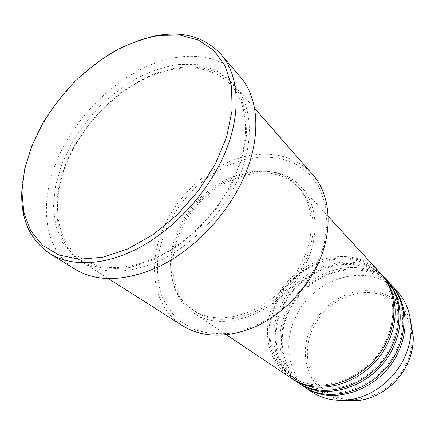 <?xml version="1.0" encoding="UTF-8"?>
<svg xmlns="http://www.w3.org/2000/svg" width="435" height="435" viewBox="0 0 435 435"><rect width="100%" height="100%" fill="white"/><g stroke="black" fill="none" stroke-linecap="round" stroke-linejoin="round"><path stroke-width="0.33" stroke-dasharray="2.17 1.63" d="M379.983 272.642C352.165 241.082 293.63 258.923 274.942 300.531C261.087 328.017 266.682 362.072 290.172 377.46M380.62 273.349C352.546 242.714 294.952 260.647 276.481 301.765C262.86 328.86 268.134 362.377 290.966 377.982M385.073 278.172C357.434 246.808 299.427 264.252 281.037 305.424C267.389 332.612 273.077 366.357 296.414 381.647M385.693 278.857C357.809 248.396 300.721 265.937 282.538 306.631C269.113 333.433 274.49 366.656 297.192 382.153M390.037 283.56C362.572 252.392 305.087 269.461 286.98 310.198C273.544 337.098 279.313 370.533 302.504 385.72M390.641 284.229C362.948 253.937 306.354 271.097 288.448 311.378C275.224 337.903 280.689 370.827 303.255 386.215M169.906 220.936L180.764 203.797L194.271 188.491L209.882 175.631L226.988 165.762L244.916 159.351L262.919 156.79L280.189 158.329L295.892 164.077L309.176 173.957L319.241 187.659L325.385 204.624L327.076 224.058L324.042 244.91L316.321 265.975L304.277 285.969C294.332 298.388 283.006 309.035 270.298 317.909C257.139 325.478 243.828 330.589 230.376 333.237C217.206 334.39 205.043 333.09 193.879 329.333L179.361 320.742C171.232 313.124 165.061 304.011 160.847 293.407C157.818 282.201 156.839 270.374 157.9 257.928C160.085 245.378 164.087 233.046 169.906 220.936M312.346 174.179C294.647 154.278 265.16 149.314 236.863 158.802C208.506 168.465 182.319 191.623 167.448 219.642C146.372 258.455 150.744 305.881 182.504 325.717M22.109 186.544C24.11 165.719 31.086 144.866 43.049 123.986C66.99 82.03 109.386 46.904 150.233 37.018M74.543 145.866C49.242 189.676 49.987 241.789 82.797 262.343C103.41 274.784 129.298 274.104 160.455 260.299C190.013 246.058 218.326 218.027 234.394 186.762C254.975 147.188 253.561 106.341 234.432 85.363C216.108 64.831 184.315 61.873 153.207 74.396C122.023 87.136 92.476 114.215 74.543 145.866M305.865 263.969C319.997 235.232 317.267 203.982 301.15 187.023C271.146 153.136 205.075 177.523 181.661 225.629C164.495 257.569 168.193 296.094 193.477 312.683C223.628 335.548 284.37 311.259 305.865 263.969M304.119 263.431C317.936 235.362 315.261 204.814 299.449 188.279C270.2 155.398 205.853 179.155 183.043 226.053C166.339 257.161 169.944 294.625 194.461 310.813C223.846 333.221 283.131 309.557 304.119 263.431M302.173 261.625C316.066 233.454 313.412 202.819 297.583 186.262C268.297 153.343 203.792 177.262 180.868 224.308C164.087 255.514 167.633 293.07 192.183 309.274C221.6 331.72 281.075 307.915 302.173 261.625M240.174 76.75C220.333 53.994 185.609 50.759 151.728 64.38C117.754 78.24 85.597 107.679 65.984 142.104C38.247 189.867 38.791 247.091 75.163 269.33M397.247 291.396C370.054 260.522 313.33 277.035 295.642 317.153C282.494 343.623 288.383 376.607 311.351 391.647M312.955 328.322C325.07 302.477 355.901 286.725 381.103 294.68C406.464 302.205 419.818 333.966 406.953 362.551C394.453 391.277 359.179 406.981 334.412 396.149C309.432 385.747 300.514 354.025 312.955 328.322M410.781 322.313C404.033 301.591 383.964 289.188 362.757 290.797C341.508 292.412 320.872 307.289 311.259 327.484C295.985 357.412 311.188 395.654 343.982 400.282M71.596 143.528L61.678 164.588L55.495 185.935L53.44 206.696L55.772 225.944L62.607 242.73L73.874 256.095L89.257 265.154L108.163 269.162L129.706 267.596L152.734 260.277L175.876 247.428L197.669 229.702L216.684 208.164L231.708 184.195L241.827 159.351L246.547 135.182L245.78 113.127L239.826 94.352L229.278 79.708L214.944 69.73L197.735 64.641L178.606 64.413C165.218 66.555 151.772 70.9 138.276 77.457C124.997 85.129 112.475 94.455 100.713 105.439C89.583 117.173 79.877 129.869 71.596 143.528M386.302 339.887C369.848 378.787 318.98 396.845 291.738 376.405C269.156 361.523 263.74 328.588 277.198 301.841C295.414 261.283 352.312 243.953 379.179 274.354C393.719 289.623 397.231 316.24 386.302 339.887M391.516 344.748C375.345 383.17 325.037 400.891 297.953 380.592C275.502 365.802 270.005 333.166 283.256 306.708C301.189 266.584 357.565 249.63 384.274 279.852C398.721 295.028 402.266 321.383 391.516 344.748M396.595 349.479C380.69 387.433 330.943 404.838 304.005 384.676C281.701 369.978 276.111 337.636 289.166 311.46C306.816 271.755 362.703 255.171 389.238 285.208C403.593 300.297 407.171 326.397 396.595 349.479M230.675 184.396C214.803 215.156 186.871 242.817 157.872 256.857C127.324 270.434 102.143 271.179 82.324 259.091C50.944 239.364 50.27 188.746 75.103 145.736C92.726 114.655 121.751 87.995 152.255 75.402C182.7 63.021 213.503 65.734 231.154 85.401C249.657 105.526 251.028 145.404 230.675 184.396M328.131 216.325L301.15 187.023M299.449 188.279L297.583 186.262M254.557 108.304L234.432 85.363M108.549 278.71L82.797 262.343M194.461 310.813L192.183 309.274M226.575 334.852L193.477 312.683"/><path stroke-width="0.65" d="M226.575 334.852L290.172 377.46C318.398 398.438 370.5 379.847 387.324 340.007C398.498 315.799 394.931 288.448 379.983 272.642L328.131 216.325M290.966 377.982L291.749 378.515C319.932 399.46 371.892 380.951 388.64 341.236C399.77 317.104 396.193 289.819 381.267 274.039L380.62 273.349M291.749 378.515L296.414 381.647C324.477 402.473 376.003 384.225 392.539 344.873C403.528 320.959 399.928 293.881 385.073 278.172L381.267 274.039M297.192 382.153L297.953 382.675C325.973 403.468 377.352 385.301 393.816 346.07C404.767 322.232 401.157 295.213 386.329 279.531L385.693 278.857M297.953 382.675L302.504 385.72C330.393 406.404 381.354 388.482 397.612 349.609C408.427 325.984 404.795 299.171 390.037 283.56L386.329 279.531M303.255 386.215L304 386.726C331.851 407.372 382.664 389.532 398.862 350.779C409.634 327.223 405.991 300.471 391.261 284.887L390.641 284.229M108.549 278.71L182.504 325.717C202.4 337.745 226.167 338.316 253.817 327.43C279.977 316.125 304.125 292.657 317.158 265.611C333.841 231.42 330.801 194.559 312.346 174.179L254.557 108.304M215.254 164.191L226.668 136.759L232.127 110.251L231.529 86.239L225.227 66.006L213.895 50.444L198.431 40.08L179.845 35.099L159.183 35.404C144.719 38.079 130.185 43.119 115.579 50.52C101.208 59.1 87.62 69.421 74.815 81.486C62.678 94.346 52.026 108.206 42.869 123.067L31.771 145.959L24.632 169.123L21.886 191.639L23.86 212.519L30.722 230.724L42.461 245.209L58.785 254.992L79.099 259.216L102.481 257.297L127.667 249.005L153.147 234.585L177.279 214.776L198.447 190.786L215.254 164.191M150.233 37.018C179.764 29.923 203.308 35.648 220.866 54.196C241.164 76.957 242.039 121.843 218.745 166.078C200.448 201.204 168.562 233.068 135.617 249.554C102.611 265.948 70.671 266.541 49.916 253.714C28.895 239.206 19.624 216.815 22.109 186.544M49.916 253.714L75.163 269.33C97.543 282.527 125.633 281.548 159.427 266.41C191.498 250.783 222.231 220.208 239.652 186.218C261.837 143.425 260.413 99.495 240.174 76.75L220.866 54.196M304 386.726L311.351 391.647C321.938 398.645 334.189 401.402 348.103 399.928C371.419 397.383 394.877 379.663 404.98 356.488C409.346 346.559 411.374 336.543 411.064 326.446C410.39 312.471 405.784 300.786 397.247 291.396L391.261 284.887M343.982 400.282L358.239 400.532C378.716 398.308 399.14 382.892 407.932 362.665C411.733 353.998 413.495 345.232 413.217 336.364L410.781 322.313M411.064 326.446L413.217 336.364C413.5 345.254 411.744 354.036 407.943 362.703C399.156 382.92 378.765 398.308 358.239 400.532L348.103 399.928"/></g></svg>
